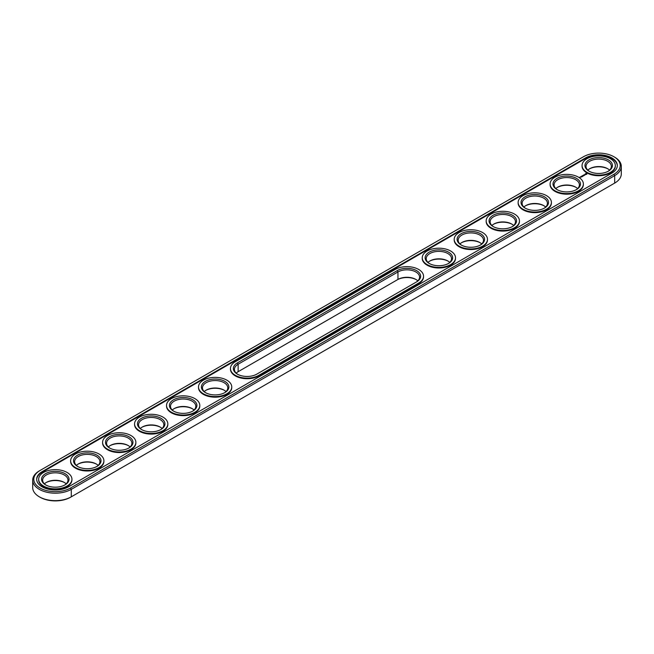 <?xml version="1.0" encoding="UTF-8"?>
<svg xmlns="http://www.w3.org/2000/svg" width="654" height="654" viewBox="0 0 654 654"><rect width="100%" height="100%" fill="white"/><g stroke="black" fill="none" stroke-linecap="round" stroke-linejoin="round"><path stroke-width="0.98" d="M39.322 470.905L40.09 470.463L39.322 470.905A22.604 13.047 0 0 0 32.7 480.134L32.7 487.59A22.604 13.047 0 0 0 39.322 496.819A22.604 13.047 0 0 0 71.286 496.819L70.518 497.261A21.517 12.426 0 0 1 40.09 497.261L39.322 496.819M32.7 480.134A22.604 13.047 0 0 0 46.655 492.192A22.604 13.047 0 0 0 71.286 489.364L614.678 175.64A22.604 13.047 0 0 0 621.3 166.41A22.604 13.047 0 0 0 614.678 157.181L613.91 156.739A21.517 12.426 0 0 0 583.482 156.739L40.09 470.463A21.517 12.426 0 0 0 40.09 488.031A21.517 12.426 0 0 0 70.518 488.031L613.91 174.307A21.517 12.426 0 0 0 613.91 156.739M70.518 488.031L71.286 489.364L71.286 496.819L613.91 183.537A21.517 12.426 0 0 0 613.934 183.521M416.23 279.642A13.742 7.938 0 0 0 397.191 279.871L238.138 371.701A12.655 7.308 0 0 0 236.2 373.14M192.48 408.824A13.742 7.938 0 0 0 173.841 408.824M64.623 482.644A13.742 7.938 0 0 0 45.984 482.644M96.588 464.193A13.742 7.938 0 0 0 77.949 464.193M128.552 445.734A13.742 7.938 0 0 0 109.913 445.734M160.516 427.283A13.742 7.938 0 0 0 141.877 427.283M224.445 390.373A13.742 7.938 0 0 0 205.806 390.373M544.087 205.83A13.742 7.938 0 0 0 525.448 205.83M448.194 261.191A13.742 7.938 0 0 0 429.555 261.191M576.051 187.371A13.742 7.938 0 0 0 557.412 187.371M608.016 168.92A13.742 7.938 0 0 0 589.377 168.92M480.159 242.74A13.742 7.938 0 0 0 461.52 242.74M512.123 224.281A13.742 7.938 0 0 0 493.484 224.281M613.91 174.307L614.678 175.64L614.678 183.095L613.91 183.537L614.678 183.095A22.604 13.047 0 0 0 621.3 173.866L621.3 166.41M417.8 280.86A12.655 7.308 0 0 0 415.862 279.422A12.655 7.308 0 0 0 397.959 279.422L397.959 271.966L238.138 364.237A12.655 7.308 0 0 0 234.434 369.412A12.655 7.308 0 0 0 237.77 374.358M238.138 371.701L238.138 364.237L237.369 362.913L397.191 270.642A13.742 7.938 180 0 1 416.631 270.642A13.742 7.938 180 0 1 416.631 281.858L256.809 374.129A13.742 7.938 180 0 1 237.369 374.129A13.742 7.938 180 0 1 237.369 362.913M172.272 410.042A12.655 7.308 180 0 1 174.209 408.603A12.655 7.308 180 0 1 192.113 408.603L192.113 408.603A12.655 7.308 180 0 1 194.05 410.042M44.415 483.862A12.655 7.308 180 0 1 46.352 482.423A12.655 7.308 180 0 1 64.255 482.423L64.255 482.423A12.655 7.308 180 0 1 66.185 483.862M76.379 465.411A12.655 7.308 180 0 1 78.317 463.972A12.655 7.308 180 0 1 96.22 463.972L96.22 463.972A12.655 7.308 180 0 1 98.157 465.411M108.343 446.952A12.655 7.308 180 0 1 110.281 445.513A12.655 7.308 180 0 1 128.184 445.513L128.184 445.513A12.655 7.308 180 0 1 130.121 446.952M140.308 428.501A12.655 7.308 180 0 1 142.245 427.062A12.655 7.308 180 0 1 160.148 427.062L160.148 427.062A12.655 7.308 180 0 1 162.086 428.501M204.236 391.591A12.655 7.308 180 0 1 206.173 390.152A12.655 7.308 180 0 1 224.077 390.152L224.077 390.152A12.655 7.308 180 0 1 226.014 391.591M523.879 207.048A12.655 7.308 180 0 1 525.816 205.609A12.655 7.308 180 0 1 543.719 205.609L543.719 205.609A12.655 7.308 180 0 1 545.657 207.048M427.986 262.409A12.655 7.308 180 0 1 429.923 260.971A12.655 7.308 180 0 1 447.826 260.971L447.826 260.971A12.655 7.308 180 0 1 449.764 262.409M555.843 188.589A12.655 7.308 180 0 1 557.78 187.15A12.655 7.308 180 0 1 575.684 187.15L575.684 187.15A12.655 7.308 180 0 1 577.621 188.589M587.815 170.138A12.655 7.308 180 0 1 589.745 168.699A12.655 7.308 180 0 1 607.648 168.699L607.648 168.699A12.655 7.308 180 0 1 609.585 170.138M459.95 243.958A12.655 7.308 180 0 1 461.887 242.511A12.655 7.308 180 0 1 479.791 242.511L479.791 242.511A12.655 7.308 180 0 1 481.728 243.958M491.914 225.499A12.655 7.308 180 0 1 493.852 224.06A12.655 7.308 180 0 1 511.755 224.06L511.755 224.06A12.655 7.308 180 0 1 513.692 225.499M585.526 157.916L42.134 471.648A18.623 10.75 0 0 0 36.681 479.251A18.623 10.75 0 0 0 48.175 489.184A18.623 10.75 0 0 0 68.474 486.854L611.866 173.13A18.623 10.75 0 0 0 617.319 165.519A18.623 10.75 0 0 0 605.825 155.587A18.623 10.75 0 0 0 585.526 157.916L585.526 158.513A18.623 10.75 0 0 1 605.588 156.126A18.623 10.75 0 0 1 617.319 165.822M415.879 282.299A12.655 7.308 0 0 0 419.566 277.132A12.655 7.308 0 0 0 411.758 270.388A12.655 7.308 0 0 0 397.959 271.966L397.191 270.642M173.841 411.26A12.655 7.308 180 0 1 170.506 406.314A12.655 7.308 180 0 1 178.313 399.569A12.655 7.308 180 0 1 192.113 401.147A12.655 7.308 180 0 1 195.816 406.314A12.655 7.308 180 0 1 192.48 411.26M45.984 485.08A12.655 7.308 180 0 1 42.649 480.134A12.655 7.308 180 0 1 50.456 473.382A12.655 7.308 180 0 1 64.255 474.968A12.655 7.308 180 0 1 67.959 480.134A12.655 7.308 180 0 1 64.623 485.08M77.949 466.629A12.655 7.308 180 0 1 74.613 461.683A12.655 7.308 180 0 1 82.42 454.931A12.655 7.308 180 0 1 96.22 456.517A12.655 7.308 180 0 1 99.923 461.683A12.655 7.308 180 0 1 96.588 466.629M109.913 448.17A12.655 7.308 180 0 1 106.577 443.224A12.655 7.308 180 0 1 114.385 436.471A12.655 7.308 180 0 1 128.184 438.057A12.655 7.308 180 0 1 131.887 443.224A12.655 7.308 180 0 1 128.552 448.17M141.877 429.719A12.655 7.308 180 0 1 138.542 424.773A12.655 7.308 180 0 1 146.349 418.02A12.655 7.308 180 0 1 160.148 419.606A12.655 7.308 180 0 1 163.852 424.773A12.655 7.308 180 0 1 160.516 429.719M205.806 392.809A12.655 7.308 180 0 1 202.47 387.863A12.655 7.308 180 0 1 210.277 381.11A12.655 7.308 180 0 1 224.077 382.696A12.655 7.308 180 0 1 227.78 387.863A12.655 7.308 180 0 1 224.445 392.809M525.448 208.266A12.655 7.308 180 0 1 522.113 203.32A12.655 7.308 180 0 1 529.928 196.568A12.655 7.308 180 0 1 543.719 198.154A12.655 7.308 180 0 1 547.423 203.32A12.655 7.308 180 0 1 544.087 208.266M429.555 263.627A12.655 7.308 180 0 1 426.22 258.682A12.655 7.308 180 0 1 434.035 251.929A12.655 7.308 180 0 1 447.826 253.515A12.655 7.308 180 0 1 451.53 258.682A12.655 7.308 180 0 1 448.194 263.627M557.412 189.807A12.655 7.308 180 0 1 554.077 184.861A12.655 7.308 180 0 1 561.892 178.109A12.655 7.308 180 0 1 575.684 179.695A12.655 7.308 180 0 1 579.387 184.861A12.655 7.308 180 0 1 576.051 189.807M589.377 171.356A12.655 7.308 180 0 1 586.041 166.41A12.655 7.308 180 0 1 593.857 159.658A12.655 7.308 180 0 1 607.648 161.244A12.655 7.308 180 0 1 611.351 166.41A12.655 7.308 180 0 1 608.016 171.356M461.52 245.176A12.655 7.308 180 0 1 458.184 240.231A12.655 7.308 180 0 1 466 233.478A12.655 7.308 180 0 1 479.791 235.056A12.655 7.308 180 0 1 483.494 240.231A12.655 7.308 180 0 1 480.159 245.176M493.484 226.717A12.655 7.308 180 0 1 490.148 221.771A12.655 7.308 180 0 1 497.964 215.019A12.655 7.308 180 0 1 511.755 216.605A12.655 7.308 180 0 1 515.458 221.771A12.655 7.308 180 0 1 512.123 226.717M42.134 471.648L42.134 472.237A18.623 10.75 0 0 0 36.681 479.546M42.134 472.237L585.526 158.513M192.881 399.823A13.742 7.938 180 0 1 192.881 411.039A13.742 7.938 180 0 1 173.441 411.039A13.742 7.938 180 0 1 173.441 399.823A13.742 7.938 180 0 1 192.881 399.823M65.016 473.643A13.742 7.938 180 0 1 65.016 484.859A13.742 7.938 180 0 1 45.584 484.859A13.742 7.938 180 0 1 45.584 473.643A13.742 7.938 180 0 1 65.016 473.643M96.98 455.184A13.742 7.938 180 0 1 96.98 466.408A13.742 7.938 180 0 1 77.548 466.408A13.742 7.938 180 0 1 77.548 455.184A13.742 7.938 180 0 1 96.98 455.184M128.944 436.733A13.742 7.938 180 0 1 128.952 447.949A13.742 7.938 180 0 1 109.512 447.949A13.742 7.938 180 0 1 109.512 436.733A13.742 7.938 180 0 1 128.944 436.733M160.917 418.274A13.742 7.938 180 0 1 160.917 429.498A13.742 7.938 180 0 1 141.477 429.498A13.742 7.938 180 0 1 141.477 418.274A13.742 7.938 180 0 1 160.917 418.274M224.845 381.364A13.742 7.938 180 0 1 224.845 392.588A13.742 7.938 180 0 1 205.405 392.588A13.742 7.938 180 0 1 205.405 381.364A13.742 7.938 180 0 1 224.845 381.364M544.488 196.821A13.742 7.938 180 0 1 544.488 208.046A13.742 7.938 180 0 1 525.048 208.046A13.742 7.938 180 0 1 525.056 196.821A13.742 7.938 180 0 1 544.488 196.821M448.595 252.182A13.742 7.938 180 0 1 448.595 263.407A13.742 7.938 180 0 1 429.155 263.407A13.742 7.938 180 0 1 429.155 252.182A13.742 7.938 180 0 1 448.595 252.182M576.452 178.37A13.742 7.938 180 0 1 576.452 189.586A13.742 7.938 180 0 1 557.02 189.586A13.742 7.938 180 0 1 557.02 178.37A13.742 7.938 180 0 1 576.452 178.37M608.416 159.911A13.742 7.938 180 0 1 608.416 171.135A13.742 7.938 180 0 1 588.984 171.135A13.742 7.938 180 0 1 588.984 159.911A13.742 7.938 180 0 1 608.416 159.911M480.559 233.731A13.742 7.938 180 0 1 480.559 244.948A13.742 7.938 180 0 1 461.119 244.948A13.742 7.938 180 0 1 461.119 233.731A13.742 7.938 180 0 1 480.559 233.731M512.523 215.28A13.742 7.938 180 0 1 512.523 226.497A13.742 7.938 180 0 1 493.083 226.497A13.742 7.938 180 0 1 493.083 215.272A13.742 7.938 180 0 1 512.523 215.28M615.324 165.822A16.636 9.606 180 0 1 615.332 166.116A16.636 9.606 180 0 1 598.696 175.722A16.636 9.606 180 0 1 582.06 166.116A16.636 9.606 180 0 1 582.068 165.822M580.196 177.021L580.817 177.071L580.196 176.981M580.098 177.487L579.37 177.332L580.098 177.487M586.859 174.217L586.409 173.539L585.224 173.792L585.673 174.479L586.859 174.217M585.363 174.692L584.333 174.7L585.363 174.692M584.758 175.059L583.899 174.839L584.758 175.149M584.186 175.485L583.098 175.305L584.186 175.435M582.869 175.746L583.581 175.787L582.322 175.746L582.984 176.155M582.395 176.515L582.788 176.245L582.085 175.885L582.395 176.515M582.199 176.629L581.496 176.269L582.191 176.588M581.561 176.997L581.954 176.727L580.858 176.588L581.561 176.997M583.36 184.273A16.636 9.606 180 0 1 583.368 184.567A16.636 9.606 180 0 1 566.732 194.173A16.636 9.606 180 0 1 550.096 184.567A16.636 9.606 180 0 1 550.104 184.273M551.396 202.724A16.636 9.606 180 0 1 551.404 203.026A16.636 9.606 180 0 1 534.768 212.624A16.636 9.606 180 0 1 518.131 203.026A16.636 9.606 180 0 1 518.14 202.724M519.431 221.183A16.636 9.606 180 0 1 519.439 221.477A16.636 9.606 180 0 1 502.803 231.083A16.636 9.606 180 0 1 486.167 221.477A16.636 9.606 180 0 1 486.175 221.183M487.467 239.634A16.636 9.606 180 0 1 487.475 239.928A16.636 9.606 180 0 1 470.839 249.534A16.636 9.606 180 0 1 454.203 239.928A16.636 9.606 180 0 1 454.211 239.634M455.503 258.093A16.636 9.606 180 0 1 455.511 258.387A16.636 9.606 180 0 1 438.875 267.993A16.636 9.606 180 0 1 422.239 258.387A16.636 9.606 180 0 1 422.247 258.093M423.539 276.544A16.636 9.606 180 0 1 423.547 276.838A16.636 9.606 180 0 1 418.674 283.632L258.853 375.903A16.636 9.606 180 0 1 240.721 377.987A16.636 9.606 180 0 1 230.453 369.109A16.636 9.606 180 0 1 230.461 368.815M231.753 387.274A16.636 9.606 180 0 1 231.761 387.569A16.636 9.606 180 0 1 215.125 397.174A16.636 9.606 180 0 1 198.489 387.569A16.636 9.606 180 0 1 198.497 387.274M199.789 405.725A16.636 9.606 180 0 1 199.797 406.02A16.636 9.606 180 0 1 183.161 415.625A16.636 9.606 180 0 1 166.525 406.02A16.636 9.606 180 0 1 166.533 405.725M167.825 424.184A16.636 9.606 180 0 1 167.833 424.479A16.636 9.606 180 0 1 151.197 434.084A16.636 9.606 180 0 1 134.56 424.479A16.636 9.606 180 0 1 134.569 424.184M135.86 442.635A16.636 9.606 180 0 1 135.868 442.93A16.636 9.606 180 0 1 119.232 452.535A16.636 9.606 180 0 1 102.596 442.93A16.636 9.606 180 0 1 102.604 442.635M103.896 461.086A16.636 9.606 180 0 1 103.904 461.389A16.636 9.606 180 0 1 87.268 470.986A16.636 9.606 180 0 1 70.632 461.389A16.636 9.606 180 0 1 70.64 461.086M71.932 479.546A16.636 9.606 180 0 1 71.94 479.84A16.636 9.606 180 0 1 55.304 489.445A16.636 9.606 180 0 1 38.668 479.84A16.636 9.606 180 0 1 38.676 479.546M423.547 276.25A16.636 9.606 180 0 0 418.674 269.456A16.636 9.606 180 0 0 395.147 269.456L235.326 361.727A16.636 9.606 0 0 0 230.453 368.521A16.636 9.606 0 0 0 240.721 377.399A16.636 9.606 0 0 0 258.853 375.314L418.674 283.043A16.636 9.606 180 0 0 423.547 276.25L423.547 276.838M194.925 398.638A16.636 9.606 180 0 1 199.797 405.431A16.636 9.606 180 0 1 183.161 415.037A16.636 9.606 180 0 1 166.525 405.431A16.636 9.606 180 0 1 176.793 396.561A16.636 9.606 180 0 1 194.925 398.638M67.068 472.458A16.636 9.606 180 0 1 71.94 479.251A16.636 9.606 180 0 1 55.304 488.857A16.636 9.606 180 0 1 38.668 479.251A16.636 9.606 180 0 1 48.936 470.373A16.636 9.606 180 0 1 67.068 472.458M99.032 454.007A16.636 9.606 180 0 1 103.904 460.792A16.636 9.606 180 0 1 87.268 470.398A16.636 9.606 180 0 1 70.632 460.792A16.636 9.606 180 0 1 80.9 451.922A16.636 9.606 180 0 1 99.032 454.007M130.996 435.548A16.636 9.606 180 0 1 135.868 442.341A16.636 9.606 180 0 1 119.232 451.947A16.636 9.606 180 0 1 102.596 442.341A16.636 9.606 180 0 1 112.864 433.471A16.636 9.606 180 0 1 130.996 435.548M162.96 417.097A16.636 9.606 180 0 1 167.833 423.89A16.636 9.606 180 0 1 151.197 433.488A16.636 9.606 180 0 1 134.56 423.89A16.636 9.606 180 0 1 144.828 415.012A16.636 9.606 180 0 1 162.96 417.097M226.889 380.187A16.636 9.606 180 0 1 231.761 386.98A16.636 9.606 180 0 1 215.125 396.577A16.636 9.606 180 0 1 198.489 386.98A16.636 9.606 180 0 1 208.757 378.102A16.636 9.606 180 0 1 226.889 380.187M546.531 195.644A16.636 9.606 180 0 1 551.404 202.429A16.636 9.606 180 0 1 534.768 212.035A16.636 9.606 180 0 1 518.131 202.429A16.636 9.606 180 0 1 528.399 193.559A16.636 9.606 180 0 1 546.531 195.644M450.639 251.005A16.636 9.606 180 0 1 455.511 257.799A16.636 9.606 180 0 1 438.875 267.396A16.636 9.606 180 0 1 422.239 257.799A16.636 9.606 180 0 1 432.507 248.921A16.636 9.606 180 0 1 450.639 251.005M578.496 177.185A16.636 9.606 180 0 1 583.368 183.978A16.636 9.606 180 0 1 566.732 193.584A16.636 9.606 180 0 1 550.096 183.978A16.636 9.606 180 0 1 560.364 175.1A16.636 9.606 180 0 1 578.496 177.185M610.46 158.734A16.636 9.606 180 0 1 615.332 165.519A16.636 9.606 180 0 1 598.696 175.125A16.636 9.606 180 0 1 582.06 165.519A16.636 9.606 180 0 1 592.328 156.649A16.636 9.606 180 0 1 610.46 158.734M482.603 232.546A16.636 9.606 180 0 1 487.475 239.339A16.636 9.606 180 0 1 470.839 248.945A16.636 9.606 180 0 1 454.203 239.339A16.636 9.606 180 0 1 464.471 230.47A16.636 9.606 180 0 1 482.603 232.546M514.567 214.095A16.636 9.606 180 0 1 519.439 220.888A16.636 9.606 180 0 1 502.803 230.494A16.636 9.606 180 0 1 486.167 220.888A16.636 9.606 180 0 1 496.435 212.01A16.636 9.606 180 0 1 514.567 214.095M586.793 173.882L585.281 173.882M586.041 173.596L586.483 174.005L585.722 174.34L586.041 173.751M397.191 279.871L397.959 279.422M258.853 375.903L258.853 375.314M418.674 283.632L418.674 283.043M582.06 165.519L582.06 166.116M615.332 165.519L615.332 166.116M550.096 183.978L550.096 184.567M583.368 183.978L583.368 184.567M518.131 202.429L518.131 203.026M551.404 202.429L551.404 203.026M486.167 220.888L486.167 221.477M519.439 220.888L519.439 221.477M454.203 239.339L454.203 239.928M487.475 239.339L487.475 239.928M422.239 257.799L422.239 258.387M455.511 257.799L455.511 258.387M230.453 368.521L230.453 369.109M198.489 386.98L198.489 387.569M231.761 386.98L231.761 387.569M166.525 405.431L166.525 406.02M199.797 405.431L199.797 406.02M134.56 423.89L134.56 424.479M167.833 423.89L167.833 424.479M102.596 442.341L102.596 442.93M135.868 442.341L135.868 442.93M70.632 460.792L70.632 461.389M103.904 460.792L103.904 461.389M38.668 479.251L38.668 479.84M71.94 479.251L71.94 479.84"/></g></svg>
